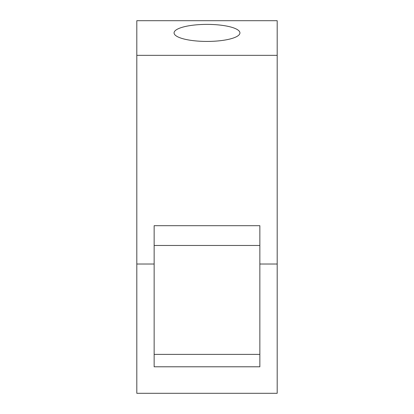 <?xml version="1.0" encoding="UTF-8"?>
<svg xmlns="http://www.w3.org/2000/svg" width="414" height="414" viewBox="0 0 414 414"><rect width="100%" height="100%" fill="white"/><g stroke="black" fill="none" stroke-linecap="round" stroke-linejoin="round"><path stroke-width="0.62" d="M136.811 55.341L136.811 393.3L277.189 393.3L277.189 20.7L136.811 20.7L277.189 20.7L136.811 20.7L136.811 55.341L277.189 55.341M259.857 264.018L259.857 225.692L154.143 225.692L154.143 366.788L259.857 366.788L259.857 264.018L277.189 264.018M136.811 264.018L154.143 264.018M154.143 245.471L259.857 245.471M154.143 354.384L259.857 354.384M191.216 40.386A32.929 8.523 180 0 1 174.071 32.908A32.929 8.523 180 0 1 222.784 25.43A32.929 8.523 180 0 1 239.929 32.908A32.929 8.523 180 0 1 191.216 40.386"/></g></svg>
